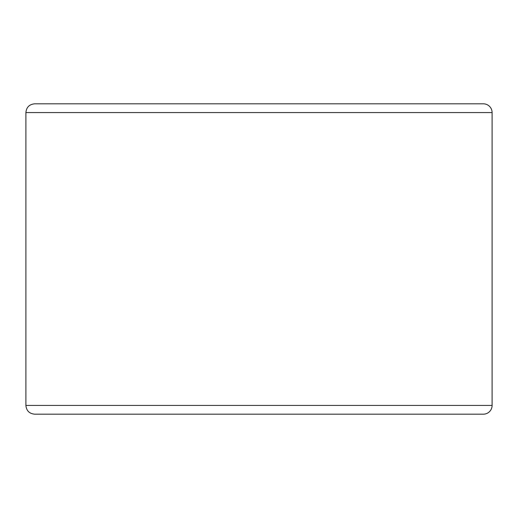 <?xml version="1.0" encoding="UTF-8"?>
<svg xmlns="http://www.w3.org/2000/svg" width="518" height="518" viewBox="0 0 518 518"><rect width="100%" height="100%" fill="white"/><g stroke="black" fill="none" stroke-linecap="round" stroke-linejoin="round"><path stroke-width="0.78" d="M25.9 405.419L492.1 405.419A8.761 8.761 0 0 1 483.339 414.18A8.761 8.761 0 0 0 492.1 405.419L492.1 112.581A8.761 8.761 0 0 0 483.339 103.82L34.661 103.82C29.338 104.338 26.418 107.258 25.9 112.581L25.9 405.419C26.418 410.742 29.338 413.662 34.661 414.18L483.339 414.18A8.761 8.761 0 0 0 492.1 405.419L492.1 112.581L25.9 112.581M483.339 103.82L468.583 103.82"/></g></svg>
